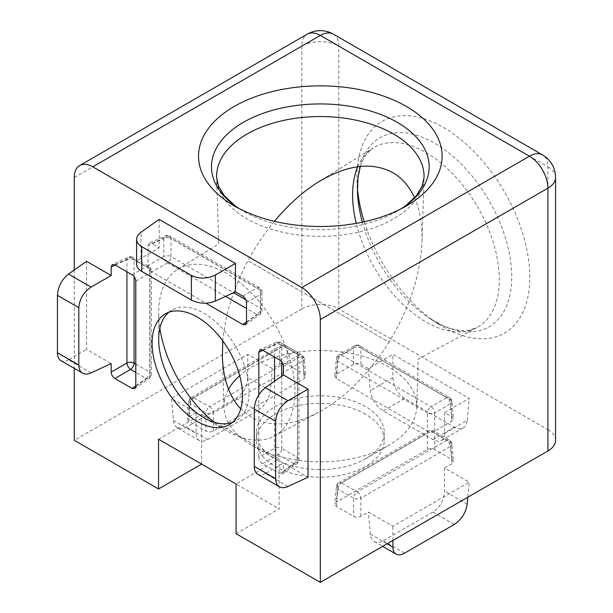 <?xml version="1.0" encoding="UTF-8"?>
<svg xmlns="http://www.w3.org/2000/svg" width="613" height="613" viewBox="0 0 613 613"><rect width="100%" height="100%" fill="white"/><g stroke="black" fill="none" stroke-linecap="round" stroke-linejoin="round"><path stroke-width="0.46" stroke-dasharray="3.06 2.3" d="M364.229 221.768A122.263 70.587 -120 0 0 438.563 324.124A122.263 70.587 -120 0 0 529.801 277.122A122.263 70.587 -120 0 0 443.352 127.389A122.263 70.587 -120 0 0 356.896 177.303A122.263 70.587 -120 0 0 357.027 182.896A122.263 70.587 -120 0 0 357.379 188.068M232.396 422.441A63.936 36.918 -120 0 0 235.867 420.832A63.936 36.918 -120 0 0 245.667 369.601A63.936 36.918 -120 0 0 203.891 313.258A63.936 36.918 -120 0 0 171.924 310.086A63.936 36.918 -120 0 0 168.797 312.285M214.175 422.234A96.371 55.637 -120 0 0 226.825 430.908L203.891 417.668L226.825 430.908A96.371 55.637 -120 0 0 274.111 436.18A96.371 55.637 -120 0 0 290.026 359.272A96.371 55.637 -120 0 0 226.825 273.536A96.371 55.637 -120 0 0 177.762 269.291A96.371 55.637 -120 0 0 158.683 312.875A96.371 55.637 -120 0 0 159.87 328.17M222.795 340.874C225.178 314.553 233.561 287.842 247.959 260.724L389.002 342.154C368.804 374.175 345.311 397.592 318.507 412.411C292.524 425.897 270.195 427.56 251.537 417.392L240.733 408.856M274.432 221.316C264.425 233.407 255.606 246.549 247.959 260.724L389.002 342.154C409.461 308.324 420.457 274.846 421.989 241.721C422.487 224.741 420.005 210.098 414.549 197.784M228.526 389.263A96.371 55.637 0 0 0 223.975 407.231A96.371 55.637 0 0 0 252.181 445.544A96.371 55.637 0 0 0 388.473 445.544A96.371 55.637 0 0 0 416.679 407.231A96.371 55.637 0 0 0 388.473 366.858A96.371 55.637 0 0 0 239.721 375.708M252.181 445.544L275.114 458.785A63.936 36.918 0 0 0 365.54 458.785A63.936 36.918 0 0 0 384.267 432.686A63.936 36.918 0 0 0 365.54 406.58A63.936 36.918 0 0 0 295.857 398.58A63.936 36.918 0 0 0 256.387 432.686A63.936 36.918 0 0 0 275.114 458.785M365.54 414.196A63.936 36.918 0 0 0 295.857 406.189A63.936 36.918 0 0 0 256.387 440.295A63.936 36.918 0 0 0 275.114 466.401A63.936 36.918 0 0 0 344.797 474.401A63.936 36.918 0 0 0 384.267 440.295A63.936 36.918 0 0 0 365.54 414.196M74.28 177.494L301.872 46.09L301.872 308.898L74.28 440.295M301.872 308.898A26.098 15.064 180 0 1 338.782 308.898L338.782 46.09L547.922 166.836L547.922 429.644L338.782 308.898M547.922 429.644A26.098 15.064 180 0 1 555.562 440.295M236.051 533.693L279.114 508.836L279.114 459.114L236.051 483.979L279.114 508.836M368.306 368.559L360.919 364.298C358.459 363.134 356.007 363.134 353.548 364.298L336.315 374.244L334.79 376.213L336.315 378.497L427.361 431.069C429.82 432.226 432.272 432.226 434.732 431.069L451.965 421.116L453.49 418.832L451.965 416.863L444.578 412.595L469.183 398.389L392.91 354.352L368.306 368.559L370.306 390.611C371.708 399.209 376.007 405.944 383.202 410.81L432.908 439.506C436.28 441.398 439.115 441.72 441.414 440.479C443.483 439.215 444.54 436.885 444.578 433.491L444.578 412.595M444.578 467.995L451.965 463.735L453.49 461.443L451.965 459.474L434.732 449.528C432.272 448.364 429.82 448.364 427.361 449.528L336.315 502.093L334.79 504.062L336.315 506.346L353.548 516.299C356.007 517.464 358.459 517.464 360.919 516.299L368.306 512.031L392.91 526.238L469.183 482.201L444.578 467.995L444.578 491.205C443.919 500.231 440.034 507.204 432.908 512.116L383.202 540.804C379.822 542.689 376.865 542.942 374.313 541.563C372.014 540.16 370.673 537.67 370.306 534.084L368.306 512.031M196.076 412.595L188.689 416.863L187.164 418.832L188.689 421.116L205.922 431.069C208.374 432.226 210.834 432.226 213.293 431.069L304.339 378.497L305.856 376.213L304.339 374.244L287.106 364.298C284.647 363.134 282.187 363.134 279.735 364.298L272.348 368.559L247.744 354.352L171.464 398.389L196.076 412.595L196.076 433.491C196.114 436.885 197.171 439.215 199.233 440.479C201.539 441.72 204.374 441.398 207.746 439.506L257.445 410.81C264.64 405.944 268.946 399.209 270.348 390.611L272.348 368.559M74.28 269.981L74.28 368.336M148.093 245.675L149.311 243.215L151.779 243.545L167.518 236.266A5.218 3.004 -114.8 0 0 165.135 235.898A5.218 3.004 -114.8 0 0 163.832 238.396L148.093 245.675L148.093 265.575L163.832 256.487A5.218 2.69 -120 0 0 167.518 262.87L151.779 271.957L205.93 303.22M159.165 219.4L159.165 247.813L151.779 243.545M151.779 271.957C149.541 270.41 148.315 268.279 148.093 265.575M283.421 471.55L282.47 473.857L279.735 473.68L293.903 463.689A5.218 3.004 -125.2 0 0 296.723 463.811A5.218 3.004 -125.2 0 0 297.589 461.558L283.421 471.55L283.421 463.022L308.025 477.228M262.502 463.735C260.264 462.187 259.038 460.056 258.816 457.344L274.555 448.256A5.218 2.69 -120 0 0 278.241 454.647L262.502 463.735L279.735 473.68M258.816 394.818L258.816 457.344M86.579 261.307L86.579 349.379L111.183 363.586M201.608 464.087L201.608 414.373L158.552 439.23M201.608 414.373L279.114 459.114M287.926 486.523L265.322 473.474L283.421 463.022M265.322 473.474C262.364 475.129 259.812 475.381 257.69 474.224M136.599 264.494C136.661 262.073 138.147 259.989 141.067 258.257L159.165 247.813M91.084 372.88L68.487 359.831L86.579 349.379M68.487 359.831C65.522 361.486 62.978 361.739 60.856 360.582M135.787 385.853L146.277 378.459A5.218 3.004 -125.2 0 0 149.089 378.581A5.218 3.004 -125.2 0 0 149.963 376.328L135.787 386.32M135.787 281.191L149.963 273.007A5.218 3.318 -120 0 0 146.277 266.624L132.102 274.8M114.869 264.854L130.615 257.575A5.218 3.004 -114.8 0 0 128.224 257.207A5.218 3.004 -114.8 0 0 126.929 259.705L115.282 265.092M262.502 350.084L278.241 342.813A5.218 3.004 -114.8 0 0 275.858 342.437A5.218 3.004 -114.8 0 0 274.555 344.935L262.908 350.322M283.421 366.421L297.589 358.237A5.218 3.318 -120 0 0 293.903 351.854L279.735 360.038M246.51 321.925L257 314.53A5.218 3.004 -125.2 0 0 259.812 314.653A5.218 3.004 -125.2 0 0 260.686 312.4L246.51 322.392M246.51 302.493L260.686 294.309A5.218 3.318 -120 0 0 257 287.926L242.825 296.11M467.826 497.197L469.183 482.201M392.91 540.444L392.91 526.238M444.578 433.491L467.183 420.441C466.815 424.027 465.474 426.518 463.175 427.92C460.624 429.299 457.666 429.046 454.287 427.161L404.588 398.465C397.454 393.561 393.569 386.588 392.91 377.562L392.91 354.352M467.183 420.441L469.183 398.389M270.348 390.611L247.744 377.562C247.085 386.588 243.192 393.561 236.066 398.465L186.367 427.161C182.988 429.046 180.023 429.299 177.479 427.92C175.172 426.518 173.839 424.027 173.471 420.441L171.464 398.389M247.744 377.562L247.744 354.352M279.735 364.298L279.735 347.931A5.218 3.318 180 0 1 287.106 347.931L287.106 364.298M304.339 374.244L302.768 356.973A5.218 3.004 174.8 0 1 304.286 358.85L305.849 376.121M304.286 358.896A5.218 3.004 174.8 0 1 302.768 361.233L304.339 378.497M213.293 431.069L213.293 412.894A5.218 2.69 180 0 1 205.922 412.894L205.922 431.069M451.965 459.474L450.402 442.203A5.218 3.004 174.8 0 1 451.911 444.088L453.474 461.359M451.911 444.134A5.218 3.004 174.8 0 1 450.402 446.463L451.965 463.735M360.919 516.299L360.919 498.124A5.218 2.69 180 0 1 353.548 498.124L353.548 516.299M427.361 449.528L427.361 433.161A5.218 3.318 180 0 1 434.732 433.161L434.732 449.528M451.965 416.863L450.402 399.592A5.218 3.004 174.8 0 1 451.911 401.469L453.474 418.74M451.911 401.515A5.218 3.004 174.8 0 1 450.402 403.844L451.965 421.116M434.732 431.069L434.732 412.894A5.218 2.69 180 0 1 427.361 412.894L427.361 431.069M353.548 364.298L353.548 347.931A5.218 3.318 180 0 1 360.919 347.931L360.919 364.298M362.375 222.174A109.16 63.024 -120 0 0 430.288 318.814A109.16 63.024 -120 0 0 511.748 276.854A109.16 63.024 -120 0 0 434.556 143.158A109.16 63.024 -120 0 0 357.486 192.72L357.027 182.896M357.739 166.713A103.743 59.898 60 0 1 373.133 147.978A103.743 59.898 60 0 1 425.958 152.545A103.743 59.898 60 0 1 493.986 244.84A103.743 59.898 60 0 1 476.86 327.641A103.743 59.898 60 0 1 425.958 321.963A103.743 59.898 60 0 1 356.245 223.37M401.607 208.55A108.83 62.832 180 0 1 397.278 211.194A108.83 62.832 180 0 1 243.369 211.194L243.369 211.194A108.83 62.832 180 0 1 239.047 208.55M177.762 269.291L218.734 243.851L216.604 177.548A103.743 59.89 0 0 0 246.97 218.787A103.743 59.89 0 0 0 359.134 231.982A103.743 59.89 0 0 0 424.05 177.548L421.989 241.721M333.372 34.144A26.098 15.064 120 0 1 338.782 46.09A26.098 15.064 0 0 0 301.872 46.09A26.098 15.064 60 0 1 307.274 34.144M555.562 177.494A26.098 15.064 0 0 0 547.922 166.836A26.098 15.064 120 0 0 542.513 154.89M282.547 473.803L296.723 463.811A5.218 5.218 0 0 0 298.929 459.543L298.929 356.222A5.218 5.218 0 0 0 296.324 351.701L280.654 342.659A5.218 3.011 -60 0 0 278.241 342.813L293.903 351.854A5.218 3.011 -60 0 1 296.324 351.701A5.218 3.011 -60 0 1 297.405 354.092A5.218 3.011 0 0 1 298.929 356.222A5.218 3.011 0 0 1 297.589 358.237L297.589 461.558A5.218 3.011 180 0 0 298.929 459.543A5.218 3.011 180 0 0 297.405 457.413L297.405 354.092L281.735 345.042L281.735 361.877M141.067 258.257L141.067 232.158M245.92 299.841L260.494 308.255A5.218 3.011 180 0 1 262.027 310.385A5.218 3.011 180 0 1 260.686 312.4L260.686 294.309A5.218 3.011 0 0 0 262.027 292.294A5.218 5.218 0 0 0 259.414 287.773L169.931 236.112A5.218 3.011 -60 0 0 167.518 236.266L257 287.926A5.218 3.011 -60 0 1 259.414 287.773A5.218 3.011 -60 0 1 260.494 290.164L171.019 238.503L171.019 256.594L233.568 292.707M126.929 271.812L126.929 259.705A5.218 3.011 180 0 1 134.109 259.812L134.109 276.647M293.903 463.689L278.241 454.647A5.218 3.011 -60 0 0 281.735 448.371L297.405 457.413A5.218 3.011 -60 0 1 293.903 463.689M281.735 376.137L281.735 448.371A5.218 3.011 0 0 0 274.555 448.256L274.555 381.202M274.555 357.042L274.555 344.935A5.218 3.011 180 0 1 281.735 345.042A5.218 3.011 -60 0 0 280.654 342.659A5.218 5.218 0 0 0 275.858 342.437L260.119 349.716M245.637 324.645L259.812 314.653A5.218 5.218 0 0 0 262.027 310.385L262.027 292.294A5.218 3.011 0 0 0 260.494 290.164L260.494 308.255A5.218 3.011 -60 0 1 257 314.53L246.51 308.477M225.592 296.401L167.518 262.87A5.218 3.011 -60 0 0 171.019 256.594A5.218 3.011 0 0 0 163.832 256.487L163.832 238.396A5.218 3.011 180 0 1 171.019 238.503A5.218 3.011 -60 0 0 169.931 236.112A5.218 5.218 0 0 0 165.135 235.898L149.396 243.177M135.787 364.107L149.771 372.183L149.771 268.854A5.218 3.011 180 0 1 151.304 270.992A5.218 5.218 0 0 0 148.691 266.471L133.029 257.422A5.218 3.011 -60 0 0 130.615 257.575L146.277 266.624A5.218 3.011 120 0 1 148.691 266.471A5.218 3.011 120 0 1 149.771 268.854L134.109 259.812A5.218 3.011 -60 0 0 133.029 257.422A5.218 5.218 0 0 0 128.224 257.207L112.486 264.487M134.921 388.573L149.089 378.581A5.218 5.218 0 0 0 151.304 374.313L151.304 270.992A5.218 3.011 180 0 1 149.963 273.007L149.963 376.328A5.218 3.011 180 0 0 151.304 374.313A5.218 3.011 180 0 0 149.771 372.183A5.218 3.011 -60 0 1 146.277 378.459L135.787 372.405M467.183 504.254L444.578 491.205M370.306 534.084L387.117 543.792M336.315 506.346L337.878 489.082L353.548 498.124A5.218 3.011 120 0 1 357.233 491.955A5.218 3.011 60 0 1 360.919 498.124L450.402 446.463A5.218 3.011 -120 0 0 446.716 440.295L357.233 491.955L341.564 482.914L431.046 431.253L446.716 440.295A5.218 3.011 120 0 1 449.321 440.034L433.659 430.993A5.218 3.011 120 0 0 431.046 431.253A5.218 3.011 60 0 0 428.433 430.993L338.958 482.653A5.218 3.011 -120 0 0 337.878 484.822L336.315 502.093M404.588 553.148L383.202 540.804M432.908 512.116L454.287 524.46M451.919 401.607A5.218 5.218 0 0 0 449.321 397.423A5.218 3.011 120 0 1 450.402 399.592L360.919 347.931A5.218 3.011 120 0 0 359.839 345.763A5.218 3.011 120 0 0 357.233 346.016L446.716 397.676L431.046 406.725L341.564 355.065L357.233 346.016A5.218 3.011 60 0 0 354.62 345.763A5.218 3.011 60 0 0 353.548 347.931L337.878 356.973L336.315 374.244M392.91 377.562L370.306 390.611M383.202 410.81L404.588 398.465M454.287 427.161L432.908 439.506M188.689 421.116L190.252 403.844L205.922 412.894A5.218 3.011 120 0 1 209.608 406.725A5.218 3.011 60 0 1 213.293 412.894L302.768 361.233A5.218 3.011 60 0 0 299.083 355.065L209.608 406.725L193.938 397.676L283.421 346.016L299.083 355.065A5.218 3.011 -60 0 1 301.696 354.804A5.218 3.011 -60 0 1 302.768 356.973L287.106 347.931A5.218 3.011 120 0 0 286.026 345.763A5.218 5.218 0 0 0 280.808 345.763A5.218 3.011 60 0 0 279.735 347.931L190.252 399.592L188.689 416.863M173.471 420.441L196.076 433.491M207.746 439.506L186.367 427.161M236.066 398.465L257.445 410.81M451.919 444.226A5.218 5.218 0 0 0 449.321 440.034A5.218 3.011 120 0 1 450.402 442.203L434.732 433.161A5.218 3.011 120 0 0 433.659 430.993A5.218 5.218 0 0 0 428.433 430.993A5.218 3.011 60 0 0 427.361 433.161L337.878 484.822A5.218 3.004 -174.8 0 0 336.368 486.699A5.218 3.004 -174.8 0 0 337.878 489.082A5.218 3.011 120 0 1 341.564 482.914A5.218 3.011 -120 0 0 338.958 482.653A5.218 5.218 0 0 0 336.368 486.699L334.798 503.97M336.315 378.497L337.878 361.233L427.361 412.894A5.218 3.011 120 0 1 431.046 406.725A5.218 3.011 60 0 1 434.732 412.894L450.402 403.844A5.218 3.011 -120 0 0 446.716 397.676A5.218 3.011 120 0 1 449.321 397.423L359.839 345.763A5.218 5.218 0 0 0 354.62 345.763L338.958 354.804A5.218 3.011 -120 0 0 337.878 356.973A5.218 3.004 -174.8 0 0 336.368 358.85A5.218 3.004 -174.8 0 0 337.878 361.233A5.218 3.011 120 0 1 341.564 355.065A5.218 3.011 -120 0 0 338.958 354.804A5.218 5.218 0 0 0 336.368 358.85L334.798 376.121M304.293 358.988A5.218 5.218 0 0 0 301.696 354.804L286.026 345.763A5.218 3.011 120 0 0 283.421 346.016A5.218 3.011 60 0 0 280.808 345.763L191.333 397.423A5.218 3.011 60 0 1 193.938 397.676A5.218 3.011 -60 0 0 190.252 403.844A5.218 3.004 -174.8 0 1 188.743 401.469A5.218 3.004 -174.8 0 1 190.252 399.592A5.218 3.011 60 0 1 191.333 397.423A5.218 5.218 0 0 0 188.743 401.469L187.172 418.74M360.329 166.399L363.701 158.361L366.497 154.07L373.133 147.978L318.446 181.938M438.563 324.124L430.288 318.814L443.406 325.855C450.877 328.974 457.459 330.56 463.152 330.614L468.271 330.346L476.86 327.641L418.227 359.026L416.679 407.231M406.442 205.899L401.53 208.589M234.204 205.899L239.124 208.589M171.924 310.086L165.334 313.894M235.867 420.832L229.27 424.64M158.683 339.357L158.683 312.875M274.111 436.18L318.507 412.411M365.54 458.785L388.473 445.544M384.267 440.295L384.267 432.686M256.387 440.295L256.387 432.686M223.975 407.231L222.358 356.896M199.233 440.479L177.479 427.92M463.175 427.92L441.414 440.479M374.313 541.563L382.65 546.367"/><path stroke-width="0.92" d="M357.379 188.068A122.263 70.587 -120 0 0 364.229 221.768M406.442 106.463A121.788 70.311 180 0 1 406.442 205.899A121.788 70.311 180 0 1 234.212 205.907A121.788 70.311 180 0 1 234.204 205.899A121.788 70.311 180 0 1 234.212 106.463A121.788 70.311 180 0 1 406.442 106.463M197.302 421.476A63.936 36.918 -120 0 0 229.27 424.64A63.936 36.918 -120 0 0 239.07 373.401A63.936 36.918 -120 0 0 197.302 317.059A63.936 36.918 -120 0 0 165.334 313.894A63.936 36.918 -120 0 0 155.533 365.133A63.936 36.918 -120 0 0 197.302 421.476M168.797 312.285A63.936 36.918 -120 0 0 158.683 339.357A63.936 36.918 -120 0 0 203.891 417.668L203.891 417.668A63.936 36.918 -120 0 0 232.396 422.441M159.87 328.17A96.371 55.637 -120 0 0 214.175 422.234M240.733 408.856C229.346 396.634 223.224 379.317 222.358 356.896L222.795 340.874M414.549 197.784C409.446 186.528 402.205 178.161 392.818 172.682C372.06 161.564 347.272 164.652 318.446 181.938C302.845 191.693 288.171 204.819 274.432 221.316M239.721 375.708A96.371 55.637 0 0 0 228.526 389.263M74.28 368.336L74.28 440.295L158.552 488.952L201.608 464.087L236.051 483.979L236.051 533.693L320.323 582.35L547.922 450.953L547.922 188.145L320.323 319.549L320.323 582.35M320.323 319.549A26.098 15.064 -120 0 0 301.872 287.581L529.463 156.185A26.098 15.064 -120 0 1 547.922 188.145A26.098 15.064 0 0 0 555.562 177.494L555.562 440.295A26.098 15.064 180 0 1 547.922 450.953M236.051 483.979L158.552 439.23L158.552 488.952M92.732 166.836A26.098 15.064 -120 0 0 79.682 165.548L307.274 34.144A26.098 15.064 60 0 1 320.323 35.439A26.098 15.064 120 0 1 333.372 34.144L542.513 154.89A26.098 15.064 120 0 0 529.463 156.185L320.323 35.439L92.732 166.836L301.872 287.581M79.682 165.548A26.098 15.064 -120 0 0 74.28 177.494L74.28 269.981M205.93 303.22L242.825 324.522L245.568 324.698L246.51 322.392L246.51 302.493C246.288 299.788 245.062 297.657 242.825 296.11L235.438 291.849L235.438 263.437L159.165 219.4L141.067 232.158C138.147 234.273 136.661 236.672 136.599 239.369C136.676 242.265 138.377 244.702 141.695 246.687L141.695 271.375L191.394 300.071L191.394 275.383L141.695 246.687M279.451 486.783L257.69 474.224C255.468 472.853 254.326 470.232 254.272 466.37L275.658 478.715C275.712 482.577 276.976 485.274 279.451 486.783C281.811 488.078 284.639 487.994 287.926 486.523L308.025 477.228L308.025 389.155L283.421 374.949L283.421 366.421C283.198 363.708 281.965 361.586 279.735 360.038L262.502 350.084L260.035 349.755L258.816 352.214L258.816 394.818M114.869 378.497C112.639 376.949 111.405 374.827 111.183 372.114L126.929 363.026A5.218 2.69 -120 0 0 130.615 369.409L114.869 378.497L132.102 388.45L135.787 385.853M82.609 373.141L60.856 360.582C58.626 359.21 57.492 356.59 57.438 352.728L78.816 365.072C78.878 368.934 80.142 371.631 82.609 373.141C84.969 374.436 87.797 374.351 91.084 372.88L111.183 363.586L111.183 372.114M111.183 275.513L86.579 261.307L68.487 274.065L91.084 287.114L111.183 275.513L111.183 266.984L112.401 264.525L114.869 264.854L132.102 274.8C134.339 276.348 135.565 278.478 135.787 281.191L135.787 386.32L134.845 388.619L132.102 388.45M275.658 478.715L275.658 421.323L254.272 408.978C254.893 400.312 258.579 393.224 265.322 387.707L283.421 374.949M265.322 387.707L287.926 400.756L308.025 389.155M254.272 408.978L254.272 466.37M287.926 400.756C280.432 405.837 276.348 412.695 275.658 421.323M191.394 275.383C199.217 279.099 207.194 278.984 215.339 275.038L235.438 263.437M215.339 275.038L215.339 301.136L235.438 291.849M215.339 301.136C207.194 304.224 199.217 303.864 191.394 300.071M141.695 271.375C138.377 269.398 136.676 267.107 136.599 264.494L136.599 239.369M91.084 287.114C83.598 292.194 79.506 299.052 78.816 307.68L57.438 295.336L57.438 352.728M57.438 295.336C58.059 286.669 61.744 279.582 68.487 274.065M78.816 365.072L78.816 307.68M387.117 543.792L392.91 547.133C392.948 550.528 394.006 552.857 396.075 554.121C398.373 555.363 401.216 555.041 404.588 553.148L454.287 524.46C461.482 519.586 465.78 512.851 467.183 504.254L467.826 497.197M392.91 547.133L392.91 540.444M360.329 166.399L357.954 177.847L357.486 192.72A109.16 63.024 -120 0 0 362.375 222.174M356.245 223.37A103.743 59.898 60 0 1 357.739 166.713M239.047 208.55A108.83 62.832 180 0 1 245.629 121.067A108.83 62.832 180 0 1 397.278 122.339A108.83 62.832 180 0 1 401.607 208.55M401.53 208.589L405.768 205.631L416.258 195.815L422.119 186.275L424.05 177.548A103.743 59.89 0 0 0 393.684 134.086A103.743 59.89 0 0 0 279.743 121.32A103.743 59.89 0 0 0 216.604 177.548L218.534 186.275L224.389 195.815L234.886 205.631L239.124 208.589M134.109 276.647L134.109 363.134A5.218 3.011 180 0 0 126.929 363.026L126.929 271.812M115.282 265.092L111.183 266.984M274.555 381.202L274.555 357.042M262.908 350.322L258.816 352.214M281.735 361.877L281.735 376.137M246.51 308.477L225.592 296.401M242.825 324.522L246.51 321.925M233.568 292.707L245.92 299.841M135.787 372.405L130.615 369.409A5.218 3.011 120 0 0 134.109 363.134L135.787 364.107M333.372 34.144A26.098 26.098 0 0 0 307.274 34.144M555.562 177.494A26.098 26.098 0 0 0 542.513 154.89M382.65 546.367L396.075 554.121"/></g></svg>
